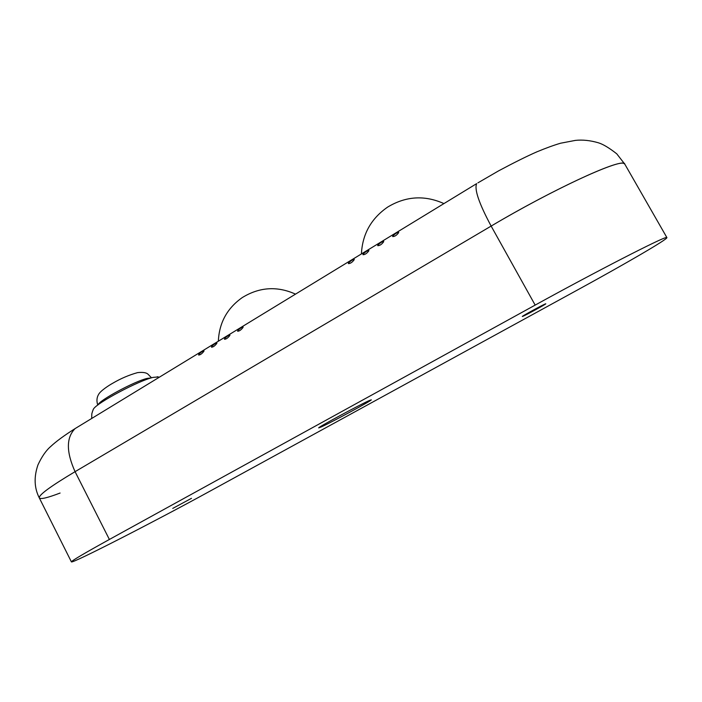 <?xml version="1.0" encoding="UTF-8"?>
<svg xmlns="http://www.w3.org/2000/svg" width="702" height="702" viewBox="0 0 702 702"><rect width="100%" height="100%" fill="white"/><g stroke="black" fill="none" stroke-linecap="round" stroke-linejoin="round"><path stroke-width="1.05" d="M522.63 316.409C525.184 315.531 546.551 303.887 545.805 303.782L545.542 303.843C543.26 304.571 521.402 316.479 522.314 316.488L522.63 316.409M172.753 508.406L191.479 498.332L172.753 508.406M321.139 426.983C331.441 422.385 372.727 400.043 371.297 399.824L369.392 400.5C360.258 404.431 316.681 428.001 318.734 427.887L321.139 426.983M60.091 493.041C47.49 497.858 40.567 499.491 39.321 497.937C38.513 495.138 50.43 486.389 75.07 471.674L491.146 226.079C551.105 190.444 618.19 159.266 623.92 163.505L624.815 164.163L666.9 237.592C667.971 239.084 625.14 263.934 577.702 289.865L209.257 491.549C156.335 520.612 71.894 563.943 71.411 561.89C71.499 560.872 84.161 553.404 109.38 539.461L535.17 305.098C596.682 271.165 662.855 237.232 666.347 237.548L666.9 237.592M398.683 232.59L398.683 232.309C396.744 232.625 394.735 233.942 392.664 236.258L392.664 236.574C394.787 236.565 396.797 235.231 398.683 232.59M383.678 241.734L383.696 241.435C381.791 241.742 379.808 243.05 377.729 245.358L377.729 245.691C379.8 245.682 381.791 244.366 383.678 241.734M368.857 250.763L368.875 250.456C367.023 250.754 365.058 252.053 362.978 254.352L362.969 254.703C364.996 254.703 366.962 253.387 368.857 250.763M354.212 259.696L354.238 259.363C352.43 259.652 350.482 260.942 348.403 263.232L348.385 263.61C350.368 263.61 352.307 262.302 354.212 259.696M243.006 327.474L243.12 327.009C241.602 327.264 239.803 328.492 237.715 330.703L237.618 331.221C239.285 331.23 241.084 329.975 243.006 327.474M229.808 335.512L229.94 335.038C228.448 335.284 226.667 336.504 224.579 338.706L224.473 339.25C226.105 339.25 227.887 338.004 229.808 335.512M216.76 343.471L216.9 342.98C215.444 343.217 213.671 344.436 211.583 346.621L211.469 347.183C213.075 347.183 214.838 345.946 216.76 343.471M203.861 351.333L204.01 350.825C202.588 351.061 200.825 352.272 198.736 354.457L198.613 355.036C200.184 355.028 201.93 353.799 203.861 351.333M158.283 376.948L153.133 377.378C138.627 380.624 96.551 403.001 93.41 409.126L92.971 410.091M71.411 561.89L39.321 497.937C38.513 495.138 50.43 486.389 75.07 471.674L491.146 226.079C554.799 188.224 624.526 156.502 624.815 164.163L616.742 153.808C609.178 147.885 603.053 144.208 598.367 142.787C590.25 140.418 582.59 139.619 575.394 140.391L560.556 143.226C553.825 145.209 545.928 148.078 536.854 151.851C527.141 156.098 514.39 162.434 498.587 170.867L477.922 182.853M109.38 539.461L75.07 471.674C66.163 451.886 66.172 437.522 75.096 428.597L476.658 183.626C474.166 189.259 479.001 203.413 491.146 226.079L535.17 305.098M151.167 377.922L147.209 378.396C134.696 381.204 98.929 400.465 98.043 404.861M39.321 497.937C34.258 488.057 33.793 477.07 37.926 464.978C41.769 456.651 46.06 450.465 50.781 446.428C56.221 441.347 64.321 435.407 75.096 428.597L78.185 426.711M97.745 405.089C96.455 401.009 96.753 397.437 98.622 394.384C100.439 390.865 108.95 385.31 112.697 383.266C120.709 378.545 129.001 375 137.557 372.622C142.576 372.078 145.998 372.543 147.832 374.026L151.518 377.816M93.41 409.126L92.313 411.969C92.094 413.943 91.708 411.381 91.716 418.462M443.936 203.589C424.622 194.945 405.861 196.104 387.662 207.081C371.156 218.497 362.407 234.117 361.416 253.931M295.516 294.129C277.211 285.889 259.477 287.03 242.304 297.551C227.167 308.213 219.182 322.762 218.348 341.207M157.257 376.728L159.301 377.228"/></g></svg>
